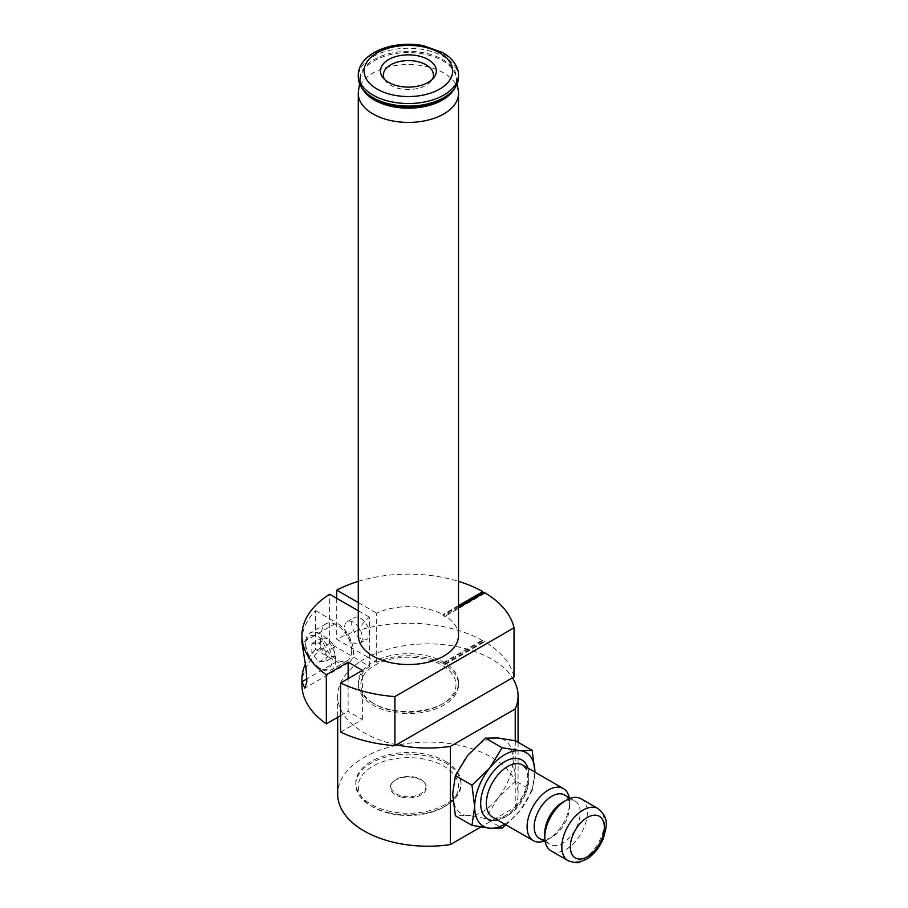 <?xml version="1.0" encoding="UTF-8"?>
<svg xmlns="http://www.w3.org/2000/svg" width="908" height="908" viewBox="0 0 908 908"><rect width="100%" height="100%" fill="white"/><g stroke="black" fill="none" stroke-linecap="round" stroke-linejoin="round"><path stroke-width="0.68" stroke-dasharray="4.54 3.41" d="M301.91 640.719A106.486 61.483 180 0 1 315.541 610.63L315.541 649.504L336.641 661.694A23.801 13.745 -120 0 0 348.547 662.863A23.801 13.745 -120 0 0 352.191 643.795A23.801 13.745 -120 0 0 336.641 622.82L301.978 642.841M315.541 610.63L336.641 622.82M351.702 650.945A21.293 12.292 -120 0 0 342.407 629.516A21.293 12.292 -120 0 0 325.995 623.807A21.293 12.292 -120 0 0 325.995 648.403A21.293 12.292 -120 0 0 347.299 660.695A21.293 12.292 -120 0 0 351.702 650.945M515.233 740.769L515.233 807.133L480.752 827.052M515.619 740.849L512.929 759.372A42.597 24.595 120 0 0 497.868 737.954A42.597 24.595 -60 0 0 467.745 755.342A42.597 24.595 -60 0 0 452.695 794.148A42.597 24.595 -60 0 0 467.745 815.577L455.385 815.781M534.891 772.061L532.202 790.584L515.619 781.005L512.929 759.372A42.597 24.595 -60 0 1 497.868 798.189A42.597 24.595 -60 0 1 467.745 815.577L485.496 818.471L502.09 828.051M458.324 90.97A50.11 28.931 0 0 0 444.704 73.548A50.11 28.931 0 0 0 372.961 73.026A50.11 28.931 0 0 0 358.478 90.97M458.506 635.6A50.11 28.931 0 0 0 444.704 615.669L444.704 616.487A50.11 28.931 0 0 0 442.934 615.465L442.934 614.648A50.11 28.931 0 0 0 376.684 613.206L376.684 660.252A50.11 28.931 0 0 0 369.601 664.35L369.601 617.292A50.11 28.931 0 0 0 358.285 635.6M396.478 744.776A90.198 52.074 180 0 1 352.951 724.936A90.198 52.074 180 0 1 343.315 714.051A90.198 52.074 180 0 1 337.685 695.959A90.198 52.074 180 0 1 360.658 661.24L369.601 666.393L369.601 664.35A50.11 28.931 0 0 0 358.285 682.657A50.11 28.931 0 0 0 372.961 703.11L374.732 704.143A47.602 27.49 180 0 1 374.743 665.269A47.602 27.49 180 0 1 442.06 665.269A47.602 27.49 180 0 1 442.06 704.143A47.602 27.49 180 0 1 374.732 704.143L372.961 703.11A50.11 28.931 0 0 0 443.83 703.11A50.11 28.931 0 0 0 458.506 682.657A50.11 28.931 0 0 0 429.87 656.518A50.11 28.931 0 0 0 376.684 660.252L376.684 662.307A50.11 28.931 0 0 1 442.934 663.737L467.949 649.299A90.198 52.074 180 0 1 470.287 649.992A90.198 52.074 180 0 1 512.441 677.822M384.424 79.268A25.049 14.46 0 0 0 385.525 80.971A25.049 14.46 0 0 0 408.396 89.54A25.049 14.46 0 0 0 431.266 80.971A25.049 14.46 0 0 0 432.378 79.268M458.506 77.169A50.11 28.931 0 0 0 408.396 48.237A50.11 28.931 0 0 0 358.285 77.169M457.587 69.087A50.11 28.931 0 0 0 408.396 45.672A50.11 28.931 0 0 0 359.216 69.087M340.568 732.086L362.371 719.499L348.127 711.282L348.127 678.628M340.568 715.64L348.127 711.282M301.91 684.7A106.486 61.483 0 0 1 329.638 643.329L360.658 661.24A90.198 52.074 180 0 1 367.751 657.142L376.684 662.307M369.601 666.393A50.11 28.931 0 0 0 358.285 684.7A50.11 28.931 0 0 0 408.396 713.631A50.11 28.931 0 0 0 458.506 684.7A50.11 28.931 0 0 0 444.704 664.77L484.577 641.752A106.486 61.483 0 0 1 514.019 676.914M445.601 761.415A52.619 30.373 180 0 1 461.014 782.9A52.619 30.373 180 0 1 388.284 810.969A52.619 30.373 180 0 1 355.788 782.9A52.619 30.373 180 0 1 388.261 754.832A52.619 30.373 180 0 1 445.601 761.415M515.233 807.133A90.198 52.074 0 0 0 518.082 794.148A90.198 52.074 0 0 0 427.884 742.074A90.198 52.074 0 0 0 337.685 794.148M482.806 640.719A106.486 61.483 0 0 0 336.732 639.232L367.751 657.142A90.198 52.074 180 0 1 467.949 649.299L482.806 640.719L482.806 639.902A106.486 61.483 180 0 1 484.577 640.923L484.577 641.752M420.801 779.427A17.536 10.124 180 0 1 424.411 782.446A17.536 10.124 180 0 1 420.971 793.637A17.536 10.124 180 0 1 401.688 795.941A17.536 10.124 180 0 1 392.392 782.446A17.536 10.124 180 0 1 420.801 779.427M389.237 813.318A50.11 28.931 180 0 1 372.961 807.042A50.11 28.931 180 0 1 372.961 766.125A50.11 28.931 180 0 1 443.83 766.125A50.11 28.931 180 0 1 443.83 807.042A50.11 28.931 180 0 1 389.237 813.318M388.284 812.603A52.619 30.373 0 0 0 445.601 806.02A52.619 30.373 0 0 0 461.014 784.535A52.619 30.373 0 0 0 408.396 754.162A52.619 30.373 0 0 0 355.788 784.535A52.619 30.373 0 0 0 371.19 806.02A52.619 30.373 0 0 0 388.284 812.603M401.472 797.088A18.126 10.465 0 0 0 421.403 794.716A18.126 10.465 0 0 0 424.944 783.15A18.126 10.465 0 0 0 408.396 776.953A18.126 10.465 0 0 0 391.847 783.15A18.126 10.465 0 0 0 401.472 797.088M484.577 592.652L484.577 593.469A106.486 61.483 0 0 0 483.873 593.06M336.732 598.315L336.732 639.232M358.285 581.358A106.486 61.483 180 0 1 458.506 581.358M458.506 605.647L442.934 614.648M358.285 602.583L376.684 613.206M458.506 607.702L444.704 615.669M358.285 610.766L369.601 617.292M315.541 649.504A106.486 61.483 0 0 0 305.394 664.009M329.638 643.329L329.638 594.229M442.934 663.737L442.934 662.919A50.11 28.931 180 0 1 444.704 663.941L444.704 664.77M362.371 719.499L362.371 670.399M353.473 642.762A12.53 7.23 -120 0 0 359.738 643.386A12.53 7.23 -120 0 0 361.656 633.353A12.53 7.23 -120 0 0 353.473 622.309A12.53 7.23 -120 0 0 347.219 621.685A12.53 7.23 -120 0 0 345.29 631.73A12.53 7.23 -120 0 0 353.473 642.762M360.567 618.212A12.53 7.23 60 0 1 368.75 629.255A12.53 7.23 60 0 1 366.832 639.3A12.53 7.23 60 0 1 354.302 632.059A12.53 7.23 60 0 1 354.302 617.599A12.53 7.23 60 0 1 360.567 618.212M442.934 662.919L482.806 639.902M444.704 663.941L484.577 640.923M458.506 606.465L442.934 615.465M484.577 593.469L444.704 616.487M569.202 797.712A30.066 17.354 -60 0 1 569.622 802.332A30.066 17.354 -60 0 1 566.774 816.247A30.066 17.354 -60 0 1 548.364 839.151A30.066 17.354 -60 0 1 544.142 841.103M532.202 790.584L519.841 810.867L505.994 824.861M515.619 781.005L497.868 798.189L485.496 818.471M504.825 824.192A42.597 24.595 120 0 0 519.841 810.867A42.597 24.595 120 0 0 534.891 772.118M544.811 833.022A25.049 14.471 120 0 0 550.01 844.485A25.049 14.471 120 0 0 577.874 824.158A25.049 14.471 120 0 0 575.059 801.094A25.049 14.471 120 0 0 562.529 802.332M539.375 838.356A25.049 14.471 120 0 0 551.905 837.108A25.049 14.471 120 0 0 567.25 818.029A25.049 14.471 120 0 0 569.622 806.429A25.049 14.471 120 0 0 564.436 794.954M551.043 850.875A30.066 17.354 120 0 0 584.491 826.484A30.066 17.354 120 0 0 581.109 798.802M332.214 660.15A18.796 10.851 -120 0 0 318.935 637.144A18.796 10.851 -120 0 0 305.644 644.816A18.796 10.851 -120 0 0 318.935 667.823A18.796 10.851 -120 0 0 332.214 660.15M326.017 651.853L318.935 643.034L311.841 643.67L311.841 653.113L318.935 661.932L326.017 661.296L334.87 656.189L327.788 656.813L320.706 648.006L320.706 638.551L327.788 637.915L334.87 646.734L326.017 651.853L326.017 661.296M335.756 660.15A21.293 12.292 60 0 1 331.352 669.9A21.293 12.292 60 0 1 320.706 668.844A21.293 12.292 60 0 1 305.644 642.762A21.293 12.292 60 0 1 310.048 633.012A21.293 12.292 60 0 1 326.46 638.721A21.293 12.292 60 0 1 335.756 660.15M334.87 656.189L334.87 646.734M318.935 661.932L327.788 656.813M311.841 643.67L320.706 638.551M320.706 648.006L311.841 653.113M318.935 643.034L327.788 637.915M457.223 83.695L456.361 77.952C457.416 85.863 452.922 92.911 442.877 99.108A48.567 28.034 0 0 0 442.695 59.497A48.567 28.034 0 0 0 374.107 59.497A48.567 28.034 0 0 0 373.926 99.108C363.87 92.911 359.375 85.863 360.442 77.952A48.135 27.796 180 0 1 374.357 60.723A48.135 27.796 180 0 1 424.876 54.253A48.135 27.796 180 0 1 456.361 77.952A48.135 27.796 180 0 1 453.296 90.403M363.506 90.403A48.135 27.796 180 0 1 360.442 77.952L359.579 83.695M336.641 661.694L306.949 678.832M526.027 792.729A30.066 17.354 120 0 0 522.645 765.047L526.356 769.553L527.537 774.24C528.104 779.28 527.173 785.034 524.745 791.492C519.501 803.796 512.328 812.172 503.225 816.655C498.549 818.528 494.996 818.687 492.579 817.121A30.066 17.354 120 0 0 526.027 792.729M527.832 768.032A34.073 19.67 -60 0 1 525.641 791.311A34.073 19.67 -60 0 1 497.766 820.117M598.122 808.619A30.066 17.354 -60 0 1 601.493 836.302A30.066 17.354 -60 0 1 568.056 860.693M442.06 704.143L443.83 703.11M431.266 80.971L433.911 77.566M385.525 80.971L382.881 77.566M337.685 695.959L337.685 717.309M518.082 742.267L518.082 794.148M443.83 807.042L445.601 806.02M372.961 807.042L371.19 806.02M355.788 782.9L355.788 784.535M461.014 782.9L461.014 784.535M392.392 782.446L391.847 783.15M424.411 782.446L424.944 783.15M458.506 684.7L458.506 682.657M358.285 684.7L358.285 682.657M348.547 662.863L304.804 688.116M545.243 841.739L550.01 844.485M570.292 798.336L575.059 801.094M569.622 806.429L569.622 802.332M551.905 837.108L548.364 839.151M359.738 643.386L366.832 639.3M347.219 621.685L354.302 617.599M325.995 623.807L310.048 633.012M347.299 660.695L331.352 669.9M318.935 667.823L320.706 668.844M305.644 644.816L305.644 642.762"/><path stroke-width="1.36" d="M480.752 827.052L450.379 844.576L450.379 746.387L515.233 708.944L515.233 740.769M359.579 83.695L358.478 90.97A50.11 28.931 0 0 0 358.285 93.479A50.11 28.931 0 0 0 389.226 120.208A50.11 28.931 0 0 0 443.83 113.943A50.11 28.931 0 0 0 458.506 93.479A50.11 28.931 0 0 0 458.324 90.97L457.223 83.695M358.285 93.479L358.285 635.6A50.11 28.931 0 0 0 408.396 664.531A50.11 28.931 0 0 0 458.506 635.6L458.506 93.479M428.156 59.565A27.944 16.14 180 0 1 433.911 77.566A27.944 16.14 180 0 1 408.396 87.111A27.944 16.14 180 0 1 382.881 77.566A27.944 16.14 180 0 1 392.551 57.692A27.944 16.14 180 0 1 428.156 59.565M432.378 79.268A25.049 14.46 0 0 0 426.113 64.843A25.049 14.46 0 0 0 390.678 64.843A25.049 14.46 0 0 0 384.424 79.268M358.285 74.604L358.285 77.169A50.11 28.931 0 0 0 359.216 82.696A50.11 28.931 0 0 0 393.754 104.84A50.11 28.931 0 0 0 443.83 97.621A50.11 28.931 0 0 0 457.587 82.696A50.11 28.931 0 0 0 458.506 77.169L458.506 74.604A50.11 28.931 0 0 0 457.587 69.087C455.146 62.368 450.209 56.875 442.775 52.619L423.514 45.706C396.853 40.349 365.198 50.258 359.216 69.087A50.11 28.931 0 0 0 358.285 74.604A50.11 28.931 0 0 0 389.226 101.333A50.11 28.931 0 0 0 443.83 95.068A50.11 28.931 0 0 0 458.506 74.604M458.506 607.702L484.577 592.652A106.486 61.483 180 0 1 514.019 627.814L514.019 676.914L512.441 677.822A90.198 52.074 180 0 1 518.082 695.959A90.198 52.074 180 0 1 515.233 708.944M512.441 677.822L394.901 745.684L394.901 696.584A106.486 61.483 180 0 1 340.568 682.998L362.371 670.399L348.127 662.182L326.324 674.769A106.486 61.483 180 0 1 301.91 635.6A106.486 61.483 180 0 1 329.638 594.229L358.285 610.766M450.379 746.387A90.198 52.074 180 0 1 396.478 744.776M337.685 717.309L337.685 794.148A90.198 52.074 0 0 0 450.379 844.576M305.394 664.009A106.486 61.483 0 0 0 301.91 679.593L301.91 684.7A106.486 61.483 0 0 0 326.324 723.869L340.568 715.64M340.568 682.998L340.568 732.086A106.486 61.483 0 0 0 394.901 745.684M483.873 593.06A106.486 61.483 0 0 0 482.806 592.447L482.806 591.63L458.506 605.647M358.285 581.358A106.486 61.483 180 0 0 336.732 590.132L336.732 598.315M458.506 581.358A106.486 61.483 180 0 1 482.806 591.63M336.732 590.132L358.285 602.583M394.901 696.584L514.019 627.814M301.91 679.593A106.486 61.483 0 0 0 301.978 681.704L304.804 688.116L306.825 681.829L306.064 668.39L301.978 642.841A106.486 61.483 180 0 1 301.91 640.719L301.91 635.6M326.324 674.769L326.324 723.869M348.127 678.628L348.127 662.182M482.806 592.447L458.506 606.465M544.142 841.103A30.066 17.354 -60 0 1 533.325 840.649A30.066 17.354 -60 0 1 533.325 805.929A30.066 17.354 -60 0 1 563.391 788.564A30.066 17.354 -60 0 1 569.202 797.712M505.994 824.861L502.09 828.051L489.718 828.255L471.967 825.361L455.385 815.781L452.695 794.148L455.385 775.625L471.967 785.204L489.718 768.02L502.09 747.738L519.841 750.632L532.202 750.428L534.891 772.118A42.597 24.595 120 0 0 534.891 772.061A42.597 24.595 120 0 0 519.841 750.632A42.597 24.595 120 0 0 489.718 768.02A42.597 24.595 120 0 0 474.657 806.837L471.967 785.204M455.385 775.625L467.745 755.342L485.496 738.159L502.09 747.738M471.967 825.361L474.657 806.837A42.597 24.595 120 0 0 489.718 828.255A42.597 24.595 120 0 0 504.825 824.192M485.496 738.159L497.868 737.954L515.619 740.849L532.202 750.428M598.122 808.619L581.109 798.802A30.066 17.354 120 0 0 566.081 800.288L562.529 802.332A25.049 14.471 120 0 0 544.811 833.022L544.811 837.108A30.066 17.354 120 0 0 551.043 850.875L568.056 860.693A30.066 17.354 -60 0 1 568.056 825.974A30.066 17.354 -60 0 1 598.122 808.619C610.176 818.914 606.124 827.131 603.423 838.141C599.779 847.187 594.309 854.11 587.022 858.934L579.486 862.157C578.328 863.281 574.514 862.793 568.056 860.693M570.292 798.336L564.436 794.954A25.049 14.471 120 0 0 539.375 809.425A25.049 14.471 120 0 0 539.375 838.356L545.243 841.739M566.081 800.288A30.066 17.354 120 0 0 544.811 837.108M439.722 89.063A44.31 25.583 0 0 0 419.871 46.274A44.31 25.583 0 0 0 365.606 77.6A44.31 25.583 0 0 0 439.722 89.063M359.216 82.696C361.645 89.381 366.548 94.852 373.926 99.108A48.567 28.034 0 0 0 442.741 99.176A48.567 28.034 0 0 0 442.877 99.108C450.255 94.852 455.158 89.381 457.587 82.696M453.296 90.403A48.135 27.796 180 0 1 442.434 100.028A48.135 27.796 180 0 1 363.506 90.403M306.949 678.832L301.978 681.704M563.391 788.564L522.645 765.047A30.066 17.354 120 0 0 492.579 782.401A30.066 17.354 120 0 0 492.579 817.121L533.325 840.649M497.766 820.117A34.073 19.67 -60 0 1 487.744 779.609A34.073 19.67 -60 0 1 527.832 768.032M602.061 838.425A24.051 13.892 120 0 0 587.34 817.472A24.051 13.892 120 0 0 572.607 855.438A24.051 13.892 120 0 0 602.061 838.425M518.082 695.959L518.082 742.267"/></g></svg>
